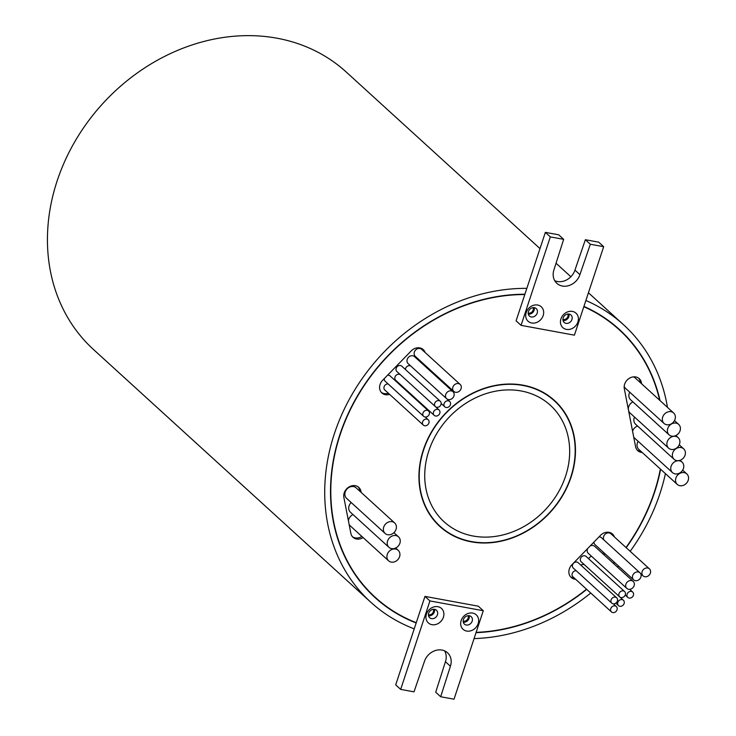 <?xml version="1.0" encoding="UTF-8"?>
<svg xmlns="http://www.w3.org/2000/svg" width="736" height="736" viewBox="0 0 736 736"><rect width="100%" height="100%" fill="white"/><g stroke="black" fill="none" stroke-linecap="round" stroke-linejoin="round"><path stroke-width="1.1" d="M428.416 614.698A3.947 3.34 132.3 0 0 433.366 611.782A3.947 3.34 132.3 0 0 433.338 609.298M463.156 621.092A3.947 3.34 132.3 0 0 468.114 618.176A3.947 3.34 132.3 0 0 468.078 615.692M443.394 617.246A9.78 8.271 -47.7 0 1 431.94 624.68A9.78 8.271 -47.7 0 1 426.438 614.128A9.78 8.271 -47.7 0 1 437.892 606.694A9.78 8.271 -47.7 0 1 443.394 617.246M428.674 613.18A5.051 4.269 132.3 0 0 429.649 617.716A5.051 4.269 132.3 0 0 437.432 614.79A5.051 4.269 132.3 0 0 436.448 610.254A5.051 4.269 132.3 0 0 428.674 613.18M478.142 623.631A9.78 8.271 -47.7 0 1 466.688 631.065A9.78 8.271 -47.7 0 1 461.178 620.512A9.78 8.271 -47.7 0 1 472.632 613.079A9.78 8.271 -47.7 0 1 478.142 623.631M463.422 619.574A5.051 4.269 132.3 0 0 464.398 624.1A5.051 4.269 132.3 0 0 472.172 621.175A5.051 4.269 132.3 0 0 471.196 616.648A5.051 4.269 132.3 0 0 463.422 619.574M434.461 609.325A5.051 4.269 -47.7 0 1 434.323 611.956A5.051 4.269 -47.7 0 1 428.536 615.82M469.209 615.71A5.051 4.269 -47.7 0 1 469.071 618.35A5.051 4.269 -47.7 0 1 463.284 622.205M659.677 400.255A181.047 153.198 132.3 0 0 619.151 329.7L616.667 327.437A181.047 153.198 132.3 0 0 608.626 320.684M563.656 239.338L550.326 236.891L521.06 325.358L574.411 335.165L603.676 246.698L590.336 244.242L579.922 274.638A14.978 12.678 -47.7 0 1 556.83 283.323A14.978 12.678 -47.7 0 1 553.932 269.864L563.656 239.338L558.688 234.812L545.358 232.364L524.796 294.538A181.047 153.198 132.3 0 0 340.161 434.645A181.047 153.198 132.3 0 0 375.25 597.328A181.047 153.198 132.3 0 0 416.263 622.693L424.966 596.39L478.308 606.197L483.285 610.733L454.02 699.2L440.68 696.744L435.712 692.217L445.446 661.701A14.978 12.678 132.3 0 0 444.664 650.9M625.996 547.51A181.047 153.198 132.3 0 0 654.24 492.393A181.047 153.198 132.3 0 0 660.358 469.025M619.151 329.7A181.047 153.198 132.3 0 0 583.823 306.71M476.026 632.666A181.36 153.465 132.3 0 0 586.73 589.38M613.594 563.574A181.36 153.465 132.3 0 0 614.56 562.46M626.198 547.694A181.36 153.465 132.3 0 0 654.516 492.439A181.36 153.465 132.3 0 0 660.606 469.246M524.888 294.244A181.36 153.465 132.3 0 0 339.894 434.59A181.36 153.465 132.3 0 0 375.038 597.568A181.36 153.465 132.3 0 0 416.171 622.987L416.263 622.693M373.805 596.427A181.36 153.465 132.3 0 0 383.3 604.081M554.355 400.807A84.842 71.797 132.3 0 0 423.605 449.981A84.842 71.797 132.3 0 0 440.054 526.231A84.842 71.797 132.3 0 0 570.796 477.048A84.842 71.797 132.3 0 0 554.355 400.807L551.871 398.544A84.842 71.797 132.3 0 0 548.798 395.922M423.338 449.935A85.164 72.064 132.3 0 0 439.843 526.461A85.164 72.064 132.3 0 0 571.072 477.094A85.164 72.064 132.3 0 0 554.567 400.568A85.164 72.064 132.3 0 0 423.338 449.935M438.61 525.311A85.164 72.064 132.3 0 0 443.118 528.844M528.181 313.03A3.947 3.34 132.3 0 0 533.131 310.114A3.947 3.34 132.3 0 0 533.103 307.63M562.93 319.424A3.947 3.34 132.3 0 0 567.879 316.508A3.947 3.34 132.3 0 0 567.852 314.024M543.168 315.578A9.78 8.271 -47.7 0 1 531.714 323.012A9.78 8.271 -47.7 0 1 526.203 312.46A9.78 8.271 -47.7 0 1 537.657 305.026A9.78 8.271 -47.7 0 1 543.168 315.578M528.439 311.512A5.051 4.269 132.3 0 0 529.423 316.048A5.051 4.269 132.3 0 0 537.197 313.122A5.051 4.269 132.3 0 0 536.222 308.586A5.051 4.269 132.3 0 0 528.439 311.512M577.907 321.963A9.78 8.271 -47.7 0 1 566.453 329.397A9.78 8.271 -47.7 0 1 560.952 318.844A9.78 8.271 -47.7 0 1 572.406 311.411A9.78 8.271 -47.7 0 1 577.907 321.963M563.187 317.906A5.051 4.269 132.3 0 0 564.162 322.432A5.051 4.269 132.3 0 0 571.946 319.516A5.051 4.269 132.3 0 0 570.961 314.98A5.051 4.269 132.3 0 0 563.187 317.906M638.14 441.306A7.093 6.008 132.3 0 0 637.376 442.952A7.093 6.008 132.3 0 0 638.756 449.328L677.267 484.426A7.093 6.008 132.3 0 0 688.197 480.314A7.093 6.008 132.3 0 0 686.826 473.938A7.093 6.008 132.3 0 0 675.887 478.05A7.093 6.008 132.3 0 0 677.267 484.426M673.633 412.979A7.093 6.008 132.3 0 0 662.694 417.091A7.093 6.008 132.3 0 0 664.065 423.467A7.093 6.008 132.3 0 0 675.004 419.354A7.093 6.008 132.3 0 0 673.633 412.979L635.122 377.881A7.093 6.008 132.3 0 0 633.448 376.86M637.578 426.034A7.093 6.008 132.3 0 0 632.601 431.14A7.093 6.008 132.3 0 0 632.574 431.213M683.422 468.492A7.093 6.008 132.3 0 0 682.051 462.116A7.093 6.008 132.3 0 0 671.112 466.228A7.093 6.008 132.3 0 0 672.483 472.604A7.093 6.008 132.3 0 0 683.422 468.492M634.524 417.073A7.093 6.008 132.3 0 0 634.22 417.855A7.093 6.008 132.3 0 0 635.591 424.23L674.102 459.328A7.093 6.008 132.3 0 0 685.041 455.207A7.093 6.008 132.3 0 0 683.661 448.831A7.093 6.008 132.3 0 0 672.732 452.944A7.093 6.008 132.3 0 0 674.102 459.328M632.923 401.893A7.093 6.008 132.3 0 0 628.719 406.668A7.093 6.008 132.3 0 0 630.099 413.043L668.61 448.141A7.093 6.008 132.3 0 0 679.54 444.029A7.093 6.008 132.3 0 0 678.169 437.653A7.093 6.008 132.3 0 0 667.23 441.766A7.093 6.008 132.3 0 0 668.61 448.141M629.749 392.196A7.093 6.008 132.3 0 0 629.234 393.41A7.093 6.008 132.3 0 0 630.605 399.786L669.116 434.875A7.093 6.008 132.3 0 0 680.055 430.762A7.093 6.008 132.3 0 0 678.675 424.387A7.093 6.008 132.3 0 0 667.745 428.499A7.093 6.008 132.3 0 0 669.116 434.875M633.208 581.44A4.729 4.002 132.3 0 0 625.913 584.182A4.729 4.002 132.3 0 0 626.833 588.432A4.729 4.002 132.3 0 0 634.119 585.69A4.729 4.002 132.3 0 0 633.208 581.44L594.697 546.351A4.729 4.002 132.3 0 0 590.263 545.882M587.576 548.642A4.729 4.002 132.3 0 0 587.402 549.093A4.729 4.002 132.3 0 0 588.322 553.343L626.833 588.432M576.242 570.759A3.625 3.073 132.3 0 0 572.231 573.556A3.625 3.073 132.3 0 0 572.939 576.812L611.45 611.91A3.625 3.073 132.3 0 0 617.035 609.804A3.625 3.073 132.3 0 0 616.336 606.547A3.625 3.073 132.3 0 0 610.742 608.654A3.625 3.073 132.3 0 0 611.45 611.91M616.676 597.798L578.165 562.7A3.625 3.073 132.3 0 0 572.571 564.806A3.625 3.073 132.3 0 0 573.28 568.063L611.791 603.161A3.625 3.073 132.3 0 0 617.375 601.054A3.625 3.073 132.3 0 0 616.676 597.798A3.625 3.073 132.3 0 0 611.082 599.904A3.625 3.073 132.3 0 0 611.791 603.161M584.844 565.119A3.625 3.073 132.3 0 0 580.879 565.174M624.119 603.529A3.625 3.073 132.3 0 0 623.41 600.263A3.625 3.073 132.3 0 0 617.826 602.37A3.625 3.073 132.3 0 0 618.525 605.627A3.625 3.073 132.3 0 0 624.119 603.529M624.597 591.532L586.086 556.434A3.625 3.073 132.3 0 0 580.502 558.541A3.625 3.073 132.3 0 0 581.201 561.798L619.712 596.896A3.625 3.073 132.3 0 0 625.306 594.789A3.625 3.073 132.3 0 0 624.597 591.532A3.625 3.073 132.3 0 0 619.013 593.639A3.625 3.073 132.3 0 0 619.712 596.896M649.446 568.873A4.729 4.002 132.3 0 0 642.151 571.624A4.729 4.002 132.3 0 0 643.071 575.874A4.729 4.002 132.3 0 0 650.366 573.132A4.729 4.002 132.3 0 0 649.446 568.873L610.935 533.784A4.729 4.002 132.3 0 0 603.64 536.526A4.729 4.002 132.3 0 0 603.897 539.939M591.597 556.324A3.625 3.073 132.3 0 0 588.69 558.808M633.402 595.314A3.625 3.073 132.3 0 0 632.693 592.048A3.625 3.073 132.3 0 0 627.109 594.154A3.625 3.073 132.3 0 0 627.808 597.411A3.625 3.073 132.3 0 0 633.402 595.314M639.97 572.82A4.729 4.002 132.3 0 0 632.684 575.561A4.729 4.002 132.3 0 0 633.595 579.812A4.729 4.002 132.3 0 0 640.89 577.07A4.729 4.002 132.3 0 0 639.97 572.82L601.459 537.722A4.729 4.002 132.3 0 0 599.086 536.802M614.394 536.93A9.467 8.004 132.3 0 0 612.508 534.051A9.467 8.004 132.3 0 0 600.466 535.385L571.881 564.779A9.467 8.004 132.3 0 0 571.173 577.429A9.467 8.004 132.3 0 0 575.607 579.25M613.152 535.799A9.467 8.004 132.3 0 0 611.855 533.526M394.671 522.956L356.16 487.867A7.093 6.008 132.3 0 0 345.221 491.979A7.093 6.008 132.3 0 0 346.601 498.355L385.112 533.453A7.093 6.008 132.3 0 0 396.042 529.34A7.093 6.008 132.3 0 0 394.671 522.956A7.093 6.008 132.3 0 0 383.732 527.068A7.093 6.008 132.3 0 0 385.112 533.453M352.986 514.565A7.093 6.008 132.3 0 0 348.744 519.358A7.093 6.008 132.3 0 0 348.422 520.84M399.565 556.72A7.093 6.008 132.3 0 0 398.194 550.335A7.093 6.008 132.3 0 0 387.256 554.456A7.093 6.008 132.3 0 0 388.636 560.832A7.093 6.008 132.3 0 0 399.565 556.72M351.192 502.541A7.093 6.008 132.3 0 0 349.066 505.871A7.093 6.008 132.3 0 0 350.446 512.247L388.958 547.345A7.093 6.008 132.3 0 0 399.896 543.232A7.093 6.008 132.3 0 0 398.516 536.857A7.093 6.008 132.3 0 0 387.578 540.969A7.093 6.008 132.3 0 0 388.958 547.345M425.114 352.48A9.467 8.004 132.3 0 0 423.228 349.609A9.467 8.004 132.3 0 0 411.185 350.943L382.6 380.328A9.467 8.004 132.3 0 0 381.901 392.978A9.467 8.004 132.3 0 0 389.611 394.367M423.872 351.348A9.467 8.004 132.3 0 0 422.574 349.076M388.12 383.944A3.625 3.073 132.3 0 0 384.109 386.731A3.625 3.073 132.3 0 0 384.818 389.997L423.329 425.086A3.625 3.073 132.3 0 0 428.913 422.988A3.625 3.073 132.3 0 0 428.214 419.732A3.625 3.073 132.3 0 0 422.62 421.829A3.625 3.073 132.3 0 0 423.329 425.086M428.554 410.973A3.625 3.073 132.3 0 0 422.961 413.08A3.625 3.073 132.3 0 0 423.669 416.337A3.625 3.073 132.3 0 0 429.254 414.239A3.625 3.073 132.3 0 0 428.554 410.973L390.043 375.884A3.625 3.073 132.3 0 0 387.559 375.231M400.522 374.854A3.625 3.073 132.3 0 0 394.993 377.007A3.625 3.073 132.3 0 0 395.692 380.264L434.203 415.362A3.625 3.073 132.3 0 0 439.797 413.264A3.625 3.073 132.3 0 0 439.088 409.998A3.625 3.073 132.3 0 0 433.504 412.105A3.625 3.073 132.3 0 0 434.203 415.362M440.275 401.267L401.764 366.169A3.625 3.073 132.3 0 0 396.18 368.276A3.625 3.073 132.3 0 0 396.879 371.533L435.39 406.631A3.625 3.073 132.3 0 0 440.984 404.524A3.625 3.073 132.3 0 0 440.275 401.267A3.625 3.073 132.3 0 0 434.691 403.374A3.625 3.073 132.3 0 0 435.39 406.631M460.166 384.431L421.654 349.333A4.729 4.002 132.3 0 0 414.368 352.075A4.729 4.002 132.3 0 0 415.279 356.325L453.79 391.423A4.729 4.002 132.3 0 0 461.086 388.682A4.729 4.002 132.3 0 0 460.166 384.431A4.729 4.002 132.3 0 0 452.879 387.173A4.729 4.002 132.3 0 0 453.79 391.423M410.909 366.151A3.625 3.073 132.3 0 0 405.6 368.478A3.625 3.073 132.3 0 0 405.416 369.5M450.404 404.736A3.625 3.073 132.3 0 0 449.705 401.479A3.625 3.073 132.3 0 0 444.112 403.576A3.625 3.073 132.3 0 0 444.82 406.833A3.625 3.073 132.3 0 0 450.404 404.736M453.026 391.727L414.515 356.638A4.729 4.002 132.3 0 0 407.22 359.38A4.729 4.002 132.3 0 0 408.14 363.63L446.651 398.728A4.729 4.002 132.3 0 0 453.937 395.986A4.729 4.002 132.3 0 0 453.026 391.727A4.729 4.002 132.3 0 0 445.731 394.478A4.729 4.002 132.3 0 0 446.651 398.728M565.598 476.091A78.853 66.728 -47.7 0 1 444.093 521.796A78.853 66.728 -47.7 0 1 428.803 450.938A78.853 66.728 -47.7 0 1 550.316 405.232A78.853 66.728 -47.7 0 1 565.598 476.091M528.31 314.152A5.051 4.269 132.3 0 0 534.088 310.288A5.051 4.269 132.3 0 0 534.226 307.657M563.049 320.537A5.051 4.269 132.3 0 0 568.836 316.682A5.051 4.269 132.3 0 0 568.974 314.042M630.182 551.319A187.671 158.801 132.3 0 0 659.99 493.442A187.671 158.801 132.3 0 0 665.418 473.634M667.478 407.376A187.671 158.801 132.3 0 0 623.613 324.806A187.671 158.801 132.3 0 0 585.884 300.49M539.985 248.593L346.334 72.119A187.671 158.801 132.3 0 0 57.141 180.9A187.671 158.801 132.3 0 0 93.518 349.536L370.797 602.223A187.671 158.801 132.3 0 0 414.221 628.866L416.171 622.987M526.838 288.356A187.671 158.801 132.3 0 0 334.42 433.587A187.671 158.801 132.3 0 0 370.797 602.223M474.067 638.6A187.671 158.801 132.3 0 0 590.741 593.032M617.541 567.171A187.671 158.801 132.3 0 0 618.507 566.058M660.063 400.614A181.36 153.465 132.3 0 0 619.362 329.47A181.36 153.465 132.3 0 0 583.924 306.415M476.118 632.371A181.047 153.198 132.3 0 0 586.528 589.196M613.401 563.39A181.047 153.198 132.3 0 0 614.358 562.286M524.796 294.538L516.092 320.832L521.06 325.358M640.394 382.692L640.164 381.478L641.406 382.61A9.467 8.004 132.3 0 0 639.234 378.663A9.467 8.004 132.3 0 0 628.94 378.534A9.467 8.004 132.3 0 0 624.312 388.7L635.591 446.734A9.467 8.004 132.3 0 0 637.762 450.68A9.467 8.004 132.3 0 0 642.243 452.502M641.406 382.61L641.636 383.824M361.174 492.439L360.962 491.354A9.467 8.004 132.3 0 0 358.791 487.407A9.467 8.004 132.3 0 0 348.496 487.278A9.467 8.004 132.3 0 0 343.868 497.444L350.851 533.37A9.467 8.004 132.3 0 0 353.032 537.317A9.467 8.004 132.3 0 0 363.115 537.574M422.179 362.609L421.654 363.152M603.952 554.778L604.974 553.73M603.676 246.698L598.699 242.172L585.368 239.715L574.954 270.112A14.978 12.678 -47.7 0 1 554.714 280.664M590.336 244.242L585.368 239.715M579.922 274.638L574.954 270.112M550.326 236.891L545.358 232.364M420.937 361.477L420.412 362.011M381.312 392.371A9.467 8.004 132.3 0 0 388.369 393.236M384.312 378.58A3.625 3.073 132.3 0 0 385.158 381.239L423.669 416.337M359.932 491.308L359.72 490.222A9.467 8.004 132.3 0 0 358.138 486.882M349.131 524.501A7.093 6.008 132.3 0 0 350.124 525.734L388.636 560.832M352.443 536.719A9.467 8.004 132.3 0 0 361.873 536.443M602.71 553.647L603.732 552.598M593.924 542.11A4.729 4.002 132.3 0 0 595.084 544.714L633.595 579.812M570.593 576.822A9.467 8.004 132.3 0 0 574.365 578.119M637.174 450.073A9.467 8.004 132.3 0 0 640.992 451.37M633.76 437.304A7.093 6.008 132.3 0 0 633.981 437.515L672.483 472.604M624.192 386.345A7.093 6.008 132.3 0 0 625.563 388.378L664.065 423.467M640.164 381.478A9.467 8.004 132.3 0 0 638.572 378.129M557.244 403.622A85.164 72.064 132.3 0 0 553.306 399.455M434.682 521.152A84.842 71.797 132.3 0 0 437.57 523.958L440.054 526.231M626.621 337.088A181.36 153.465 132.3 0 0 618.111 328.348M365.304 587.687A181.047 153.198 132.3 0 0 372.766 595.065L375.25 597.328M440.68 696.744L450.414 666.227A14.978 12.678 132.3 0 0 447.516 652.768A14.978 12.678 132.3 0 0 424.424 661.452L414.009 691.84L400.669 689.393L395.701 684.866L414.221 628.866M400.669 689.393L429.934 600.926L424.966 596.39M429.934 600.926L483.285 610.733M450.414 666.227L445.446 661.701M359.72 490.222L360.962 491.354M682.658 470.138L686.826 473.938M680.064 460.304L682.051 462.116M679.236 444.802L683.661 448.831M675.85 435.537L678.169 437.653M674.489 420.569L678.675 424.387M613.373 603.851L616.336 606.547M619.767 596.942L623.41 600.263M629.712 589.334L632.693 592.048M395.655 548.026L398.194 550.335M393.916 532.662L398.516 536.857M425.252 417.027L428.214 419.732M435.445 406.677L439.088 409.998M446.973 398.986L449.705 401.479M623.613 324.806L588.441 292.753M570.869 276.745L556.048 263.23M441.168 403.503L444.82 406.833M625.204 595.047L627.808 597.411M640.633 573.648L643.071 575.874M615.811 603.152L618.525 605.627"/></g></svg>
